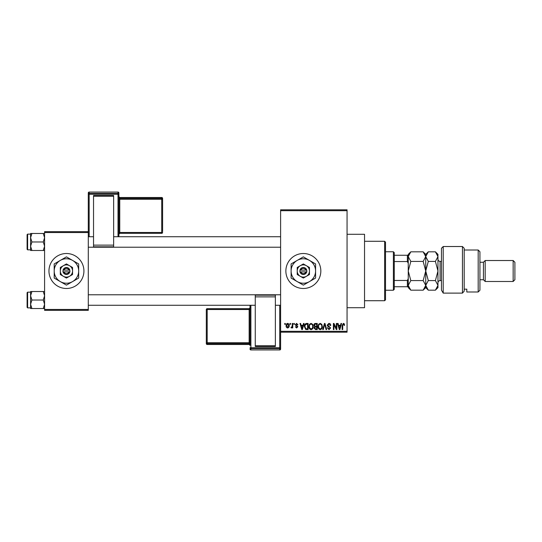 <?xml version="1.0" encoding="UTF-8"?>
<svg xmlns="http://www.w3.org/2000/svg" width="542" height="542" viewBox="0 0 542 542"><rect width="100%" height="100%" fill="white"/><g stroke="black" fill="none" stroke-linecap="round" stroke-linejoin="round"><path stroke-width="0.81" d="M303.344 253.514A17.486 17.486 0 0 0 285.864 271A17.486 17.486 0 0 0 303.344 288.486A17.486 17.486 0 0 0 320.83 271A17.486 17.486 0 0 0 303.344 253.514M347.056 234.286L364.536 234.286L364.536 307.714L347.056 307.714M66.436 253.514A17.486 17.486 0 0 0 48.956 271A17.486 17.486 0 0 0 66.436 288.486A17.486 17.486 0 0 0 83.922 271A17.486 17.486 0 0 0 66.436 253.514M289.997 324.326L289.997 323.452L290.553 323.452L290.553 324.326L289.997 324.326M292.219 325.756L292.219 323.452L292.775 323.452L292.775 327.903L292.219 327.903L292.219 327.192L291.555 327.985L291.027 327.741L291.183 327.111L292.118 326.67L292.219 325.756M293.811 324.326L293.811 323.452L294.367 323.452L294.367 324.326L293.811 324.326M295.241 324.807L296.582 323.371L297.944 324.8L297.382 324.882L296.549 324.008L295.797 324.699L297.863 326.711L296.61 327.985L295.315 326.711L296.589 327.348L297.307 326.806L295.241 324.807M302.998 325.281L303.479 323.452L304.062 323.452L302.368 329.57L301.786 329.57L300.011 323.452L300.586 323.452L301.074 325.281L302.998 325.281M311.054 323.371L312.653 324.333L313.201 326.433C313.323 328.167 312.605 329.238 311.047 329.651C309.529 329.251 308.811 328.201 308.906 326.508L309.462 324.306L311.054 323.371M320.193 323.371L321.792 324.333L322.341 326.433C322.463 328.167 321.745 329.238 320.187 329.651C318.669 329.251 317.951 328.201 318.046 326.508L318.601 324.306L320.193 323.371M343.391 323.371L344.258 323.804L344.59 325.281L344.034 325.356L343.364 324.089L342.761 324.55L342.686 329.57L342.131 329.57L342.131 325.417L343.391 323.371M280.614 331.318L347.056 331.318L347.056 332.192L280.614 332.192L280.614 209.808L347.056 209.808L347.056 210.682L280.614 210.682M347.056 331.318L347.056 210.682M340.505 325.281L340.986 323.452L341.568 323.452L339.881 329.57L339.292 329.57L337.517 323.452L338.1 323.452L338.581 325.281L340.505 325.281M336.325 328.35L336.325 323.452L336.88 323.452L336.88 329.57L336.291 329.57L333.94 324.665L333.94 329.57L333.384 329.57L333.384 323.452L333.98 323.452L336.325 328.35M327.185 325.146L328.919 323.371C330.125 323.499 330.735 324.191 330.762 325.437L330.207 325.518L328.872 324.089L327.741 325.132L330.606 327.971L329.021 329.651L327.348 327.822L327.903 327.741L329.001 328.933L330.051 327.951L329.875 327.327L328.032 326.602L327.185 325.146M322.714 329.57L324.455 323.452L325.004 323.452L326.65 329.57L326.074 329.57L324.76 324.17L323.289 329.57L322.714 329.57M313.838 325.247C313.845 324.096 314.414 323.499 315.532 323.452L317.253 323.452L317.253 329.57L315.525 329.57L313.994 328.032L314.597 326.751L313.838 325.247M304.38 326.541C304.231 324.807 304.936 323.77 306.481 323.452L308.113 323.452L308.113 329.57L305.674 329.455L304.38 326.541M286.101 325.722C285.993 324.448 286.508 323.662 287.646 323.371C288.778 323.655 289.293 324.428 289.198 325.674C289.293 326.934 288.778 327.7 287.646 327.985C286.535 327.707 286.02 326.955 286.101 325.722M284.746 324.326L284.746 323.452L285.302 323.452L285.302 324.326L284.746 324.326M44.586 231.664L88.292 231.664L88.292 232.538L44.586 232.538L44.586 231.664M88.292 309.462L88.292 310.336L44.586 310.336L44.586 309.462L88.292 309.462L88.292 232.538M44.586 309.462L44.586 232.538M339.8 327.774L340.322 325.993L338.77 325.993L339.543 328.933L339.8 327.774M320.187 328.933C321.379 328.608 321.907 327.768 321.785 326.42C321.86 325.159 321.331 324.387 320.2 324.089C319.035 324.407 318.5 325.22 318.601 326.521L318.838 327.91L320.187 328.933M316.697 328.858L316.697 327.029L315.071 327.083L314.55 327.93L315.729 328.858L316.697 328.858M316.697 326.311L316.697 324.17L314.943 324.245L314.394 325.241L315.6 326.311L316.697 326.311M311.047 328.933C312.239 328.608 312.768 327.768 312.646 326.42C312.72 325.159 312.192 324.387 311.061 324.089C309.895 324.407 309.36 325.22 309.462 326.521L309.699 327.91L311.047 328.933M307.558 328.858L307.558 324.17L306.555 324.17L305.16 325.058L304.936 326.555L305.776 328.737L307.558 328.858M302.287 327.774L302.809 325.993L301.257 325.993L302.036 328.933L302.287 327.774M287.666 327.348L288.642 325.681L287.633 324.008L286.657 325.681L287.666 327.348M384.644 300.722L384.644 241.278L385.518 242.152L385.518 299.848L384.644 300.722L364.536 300.722M384.644 241.278L364.536 241.278M30.596 295.769L30.596 304.279L31.91 300.024L30.596 295.769L31.91 291.515L30.596 291.515L30.596 295.769M27.622 307.89L27.1 307.368L27.1 292.68L27.622 292.158L27.622 307.89L30.596 307.89M44.586 291.515L43.265 291.515L44.586 295.769L43.265 300.024L31.91 300.024M43.265 291.515L31.91 291.515M43.265 300.024L44.586 304.279L43.265 308.534L31.91 308.534L30.596 304.279L30.596 308.534L31.91 308.534M43.265 308.534L44.586 308.534M393.39 251.766L394.264 252.64L394.264 289.36L393.39 290.234L393.39 251.766L385.518 251.766M394.264 255.262L408.248 255.262L408.248 263.378L407.374 261.542L407.374 255.262M394.264 280.458L407.374 280.458L408.248 278.622L408.248 286.738L407.374 286.738L407.374 280.458M394.264 261.542L407.374 261.542M394.264 286.738L407.374 286.738M44.586 233.467L43.265 233.467L44.586 237.721L43.265 241.976L44.586 246.231L43.265 250.485L31.91 250.485L30.596 246.231L31.91 241.976L30.596 237.721L31.91 233.467L30.596 233.467L30.596 250.485L31.91 250.485M27.1 249.32L27.1 234.632L27.622 234.11L27.622 249.842L27.1 249.32M43.265 233.467L31.91 233.467M43.265 241.976L31.91 241.976M43.265 250.485L44.586 250.485M441.466 248.27L443.214 246.522L443.214 293.114L441.466 290.153L441.466 248.27M478.186 250.018L479.934 251.766L479.934 290.234L478.186 291.982L478.186 250.018L464.196 250.018M483.43 262.26L483.43 279.74L485.178 281.488L485.178 260.512L483.43 262.26L479.934 262.26M513.152 260.512L514.9 262.26L514.9 279.74L513.152 281.488L513.152 260.512L485.178 260.512M513.152 281.488L485.178 281.488M483.43 279.74L479.934 279.74M464.196 289.171L466.818 289.171L466.818 291.982L466.818 289.171M478.186 291.982L466.818 291.982M462.448 246.522L464.196 248.27L464.196 291.162L462.448 293.114L443.214 293.114L462.448 293.114L462.448 246.522L443.214 246.522M462.448 293.114L464.196 291.162M441.466 290.153L443.214 293.114M410.816 261.413L408.248 256.617L410.816 251.82L423.16 251.82L425.734 256.617L423.16 261.413L410.816 261.413L408.248 271L410.816 280.587L423.16 280.587L425.734 285.383L423.16 290.18L410.816 290.18L408.248 285.383L410.816 280.587M423.16 261.413L425.734 271L423.16 280.587M425.016 287.849L425.545 286.637M423.16 251.82L425.734 254.388L425.734 287.612L423.16 290.18M408.248 286.738L408.248 287.612L410.816 290.18M408.248 278.622L408.248 263.378M410.816 251.82L408.248 254.388L408.248 255.262M425.734 256.617L428.302 251.82L435.402 251.82L437.97 256.617L437.97 287.612L435.402 290.18L428.302 290.18L425.734 285.383L428.302 280.587L425.734 271L428.302 261.413L425.734 256.617M425.734 285.383L425.782 286.007M435.402 251.82L437.97 254.388L437.916 255.953M437.97 256.617L435.402 261.413L437.97 271L435.402 280.587L437.97 285.383L435.402 290.18M437.252 287.856L437.916 286.047M435.402 280.587L428.302 280.587M435.402 261.413L428.302 261.413M118.888 192.925A0.874 0.874 0 0 0 118.014 192.051L89.166 192.051L89.166 193.352L118.014 193.352L118.014 192.051A0.874 0.874 180 0 1 118.888 192.925L118.888 236.61M118.888 232.511L118.888 234.198A0.874 0.874 0 0 1 119.762 233.324L119.762 232.477L161.726 232.477L161.726 199.28L119.762 199.28L119.762 232.477L118.888 232.511L118.888 198.325M118.888 197.505L118.888 199.314L119.762 199.28L119.762 198.379L161.726 198.379L161.726 197.512L119.762 197.512L119.762 198.379A0.874 0.874 180 0 1 118.888 197.505M118.888 196.638L118.888 196.638A0.874 0.874 0 0 0 119.762 197.512L118.888 196.638M93.536 195.499L113.644 195.499L113.644 196.211L93.536 196.211L93.536 195.499M113.644 245.133L113.644 246.82L93.536 246.82L93.536 245.133L113.644 245.133L113.644 196.211M113.644 246.82L93.536 246.82M93.536 245.133L93.536 196.211M88.292 231.664L88.292 192.925A0.874 0.874 180 0 1 89.166 192.051L118.014 192.051M162.6 198.386A0.874 0.874 0 0 0 161.726 197.512L161.726 197.512A0.874 0.874 0 0 1 162.6 198.386L162.6 231.583M250.018 305.39L250.018 342.686L249.144 342.72L249.144 309.523L207.186 309.523L207.186 342.72L249.144 342.72L249.144 343.621L207.186 343.621L207.186 344.488L249.144 344.488L249.144 343.621A0.874 0.874 -0 0 1 250.018 344.495L250.018 305.268M206.312 343.614A0.874 0.874 0 0 0 207.186 344.488L207.186 344.488A0.874 0.874 180 0 1 206.312 343.614L206.312 309.55A0.874 0.874 -0 0 1 207.186 308.676L249.144 308.676L249.144 309.523L250.018 309.489L250.018 342.686M250.018 344.495L250.018 345.362A0.874 0.874 180 0 0 249.144 344.488L250.018 345.362M275.37 346.501L255.262 346.501L255.262 345.789L275.37 345.789L275.37 346.501M255.262 296.867L255.262 295.18L275.37 295.18L275.37 296.867L255.262 296.867L255.262 345.789M255.262 295.18L275.37 295.18M275.37 296.867L275.37 345.789M279.74 349.949A0.874 0.874 0 0 0 280.614 349.075L280.614 332.192L280.614 349.075A0.874 0.874 -0 0 1 279.74 349.949L279.74 348.648L250.892 348.648L250.892 349.949L279.74 349.949L250.892 349.949A0.874 0.874 -0 0 1 250.018 349.075A0.874 0.874 0 0 0 250.892 349.949M300.871 271.874L306.84 271.874L306.731 270.126A3.496 3.496 0 0 0 299.956 270.126L299.848 271.874L300.871 271.874A2.622 2.622 0 0 0 305.817 271.874M299.956 271.874A3.496 3.496 0 0 0 306.731 271.874M309.462 267.47L303.344 263.934L297.226 267.47L297.226 274.53L303.344 278.066L309.462 274.53L309.462 267.47M303.344 263.934L297.226 267.47L297.226 271A6.118 6.118 0 0 0 300.288 276.298L303.344 278.066L306.406 276.298A6.118 6.118 0 0 0 306.406 265.702A6.118 6.118 0 0 0 297.226 271M307.87 275.451L309.462 274.53M309.462 281.596A12.236 12.236 0 0 0 309.462 260.404A12.236 12.236 0 0 0 291.108 271A12.236 12.236 0 0 0 309.462 281.596L315.586 278.066L315.586 263.934L303.344 256.867L291.108 263.934L291.108 278.066L303.344 285.133L309.462 281.596M300.288 276.298A6.118 6.118 0 0 0 306.406 276.298M306.731 270.126L299.956 270.126M305.817 270.126A2.622 2.622 0 0 0 300.871 270.126M63.963 271.874L69.938 271.874L69.823 270.126A3.496 3.496 0 0 0 63.055 270.126L62.94 271.874L63.963 271.874A2.622 2.622 0 0 0 68.909 271.874M63.055 271.874A3.496 3.496 0 0 0 69.823 271.874M72.56 267.47L66.436 263.934L60.318 267.47L60.318 274.53L66.436 278.066L72.56 274.53L72.56 267.47M66.436 263.934L60.318 267.47L60.318 271A6.118 6.118 0 0 0 63.38 276.298L66.436 278.066L69.498 276.298A6.118 6.118 0 0 0 69.498 265.702A6.118 6.118 0 0 0 60.318 271M70.968 275.451L72.56 274.53M72.56 281.596A12.236 12.236 0 0 0 72.56 260.404A12.236 12.236 0 0 0 54.2 271A12.236 12.236 0 0 0 72.56 281.596L78.678 278.066L78.678 263.934L66.436 256.867L54.2 263.934L54.2 278.066L66.436 285.133L72.56 281.596M63.38 276.298A6.118 6.118 0 0 0 69.498 276.298M69.823 270.126L63.055 270.126M68.909 270.126A2.622 2.622 0 0 0 63.963 270.126M441.466 261.386L440.07 261.386L440.07 280.614C438.796 280.742 438.099 281.44 437.97 282.714M118.014 236.732L118.014 194.253L89.166 194.253L89.166 236.732M162.6 232.45A0.874 0.874 0 0 1 161.726 233.324L161.726 232.477L162.6 232.45A0.874 0.874 180 0 1 161.726 233.324L119.762 233.324L118.888 234.198M162.6 199.253A0.874 0.874 180 0 0 161.726 198.379L161.726 199.28L162.6 199.253M118.888 194.226A0.874 0.874 180 0 0 118.014 193.352L118.014 194.253L118.888 194.226M89.166 193.352A0.874 0.874 180 0 0 88.292 194.226L89.166 194.253L89.166 193.352M250.892 305.268L250.892 347.747L279.74 347.747L279.74 305.268M207.186 308.676L207.186 309.523L206.312 309.55A0.874 0.874 0 0 1 207.186 308.676L249.144 308.676L250.018 307.802A0.874 0.874 180 0 1 249.144 308.676M206.312 342.747A0.874 0.874 -0 0 0 207.186 343.621L207.186 342.72L206.312 342.747M250.018 347.774A0.874 0.874 -0 0 0 250.892 348.648L250.892 347.747L250.018 347.774M279.74 348.648A0.874 0.874 -0 0 0 280.614 347.774L279.74 347.747L279.74 348.648M27.622 292.158L30.596 292.158M280.614 305.268L275.37 305.268M255.262 305.268L88.292 305.268M280.614 294.78L88.292 294.78M88.292 236.732L93.536 236.732M113.644 236.732L280.614 236.732M88.292 247.22L280.614 247.22M393.39 290.234L385.518 290.234M27.622 249.842L30.596 249.842M27.622 234.11L30.596 234.11M425.734 254.388L428.302 251.82M425.734 287.612L428.302 290.18M441.466 280.614L440.07 280.614M440.07 261.386C438.796 261.258 438.099 260.56 437.97 259.286M161.726 233.324L119.762 233.324M161.726 197.512L119.762 197.512M89.166 192.051A0.874 0.874 0 0 0 88.292 192.925M207.186 344.488L249.144 344.488"/></g></svg>

